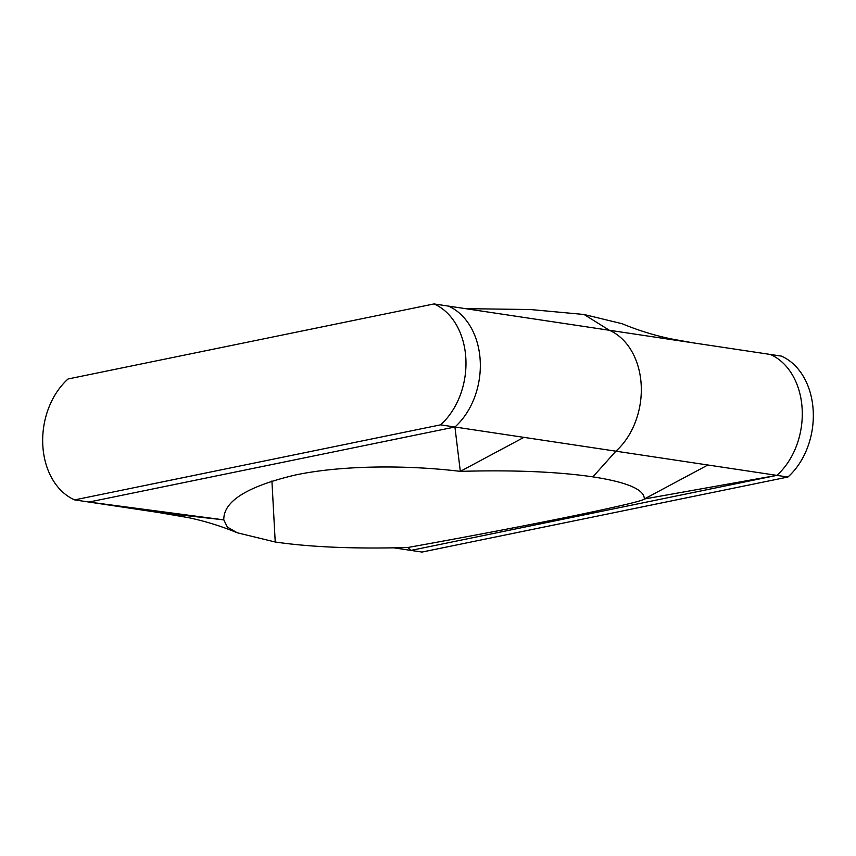 <?xml version="1.0" encoding="UTF-8"?>
<svg xmlns="http://www.w3.org/2000/svg" width="856" height="856" viewBox="0 0 856 856"><rect width="100%" height="100%" fill="white"/><g stroke="black" fill="none" stroke-linecap="round" stroke-linejoin="round"><path stroke-width="1.28" d="M407.777 547.508C354.865 548.996 310.685 547.166 275.225 542.009L271.919 480.976L275.225 542.009L237.23 532.774L227.354 527.071L223.801 519.87L88.981 502.044L157.975 512.412L223.801 519.87C223.33 501.306 247.234 486.336 295.513 474.973C342.967 464.969 408.59 465.054 460.325 471.367L523.915 437.363L707.891 465.001L644.301 499.005C643.851 500.557 619.455 506.345 571.102 516.371C523.637 526.13 458.677 538.392 407.777 547.508L410.944 550.408L393.856 547.84M787.916 477.027L776.874 475.369A68.876 51.638 -81.5 0 0 802.158 409.05A68.876 51.638 -81.5 0 0 770.325 354.448L781.368 356.107A68.876 51.638 98.5 0 1 813.2 410.709A68.876 51.638 98.5 0 1 787.916 477.027L421.976 552.067L410.944 550.408L776.874 475.369L644.301 499.005C644.504 489.589 627.373 482.206 592.887 476.867C557.491 471.71 513.311 469.88 460.325 471.367L454.921 427.005L523.915 437.363M692.964 342.828L671.051 338.89C654.358 335.402 638.03 330.341 622.077 323.718L584.092 314.494L609.354 330.266L770.325 354.448A68.876 51.638 98.5 0 1 802.158 409.05A68.876 51.638 98.5 0 1 776.874 475.369L707.891 465.001M644.322 498.042L644.301 499.005M615.903 451.187L592.887 476.867L615.903 451.187A68.876 51.638 98.5 0 0 641.187 384.868A68.876 51.638 98.5 0 0 609.354 330.266A68.876 51.638 98.5 0 1 641.187 384.868A68.876 51.638 98.5 0 1 615.903 451.187M74.633 499.893L440.573 424.844A68.876 51.638 -81.5 0 0 465.857 358.536A68.876 51.638 -81.5 0 0 434.024 303.934L68.084 378.973A68.876 51.638 -81.5 0 0 42.8 445.291A68.876 51.638 -81.5 0 0 74.633 499.893L88.981 502.044L454.921 427.005A68.876 51.638 -81.5 0 0 480.205 360.686A68.876 51.638 -81.5 0 0 448.373 306.084L609.354 330.266L584.092 314.494L530.517 309.53L465.461 308.652M237.23 532.774C221.404 526.205 205.215 521.176 188.662 517.698L157.975 512.412M434.024 303.934L448.373 306.084A68.876 51.638 -81.5 0 1 480.205 360.686A68.876 51.638 -81.5 0 1 454.921 427.005L440.573 424.844M88.981 502.044L454.921 427.005M776.874 475.369L410.944 550.408"/></g></svg>
